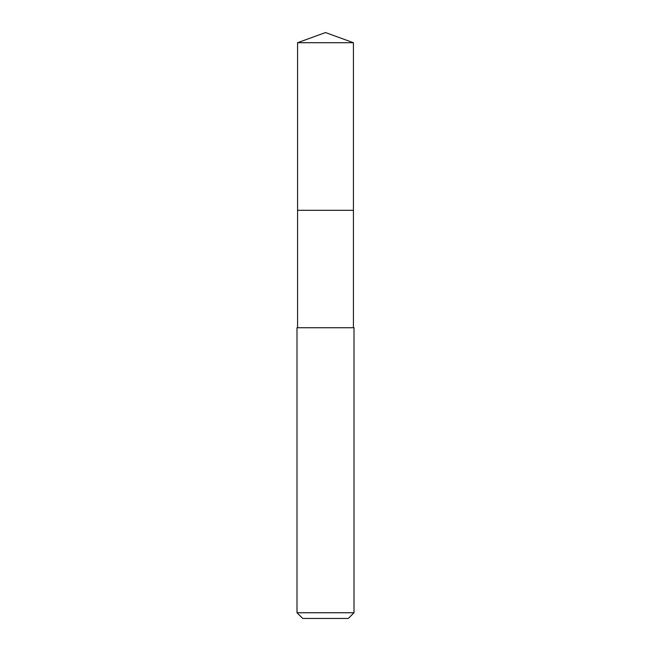 <?xml version="1.0" encoding="UTF-8"?>
<svg xmlns="http://www.w3.org/2000/svg" width="651" height="651" viewBox="0 0 651 651"><rect width="100%" height="100%" fill="white"/><g stroke="black" fill="none" stroke-linecap="round" stroke-linejoin="round"><path stroke-width="0.98" d="M353.428 327.73L353.428 42.714L297.572 42.714L297.572 210.306L353.428 210.306L297.572 210.306L297.572 42.714L325.5 32.55L297.572 42.714M325.5 327.73L296.994 327.73L296.994 612.746L354.006 612.746L354.006 327.73L325.5 327.73M296.994 612.746L302.699 618.45L348.301 618.45L354.006 612.746M325.5 32.55L353.428 42.714M297.572 327.73L297.572 210.306"/></g></svg>
